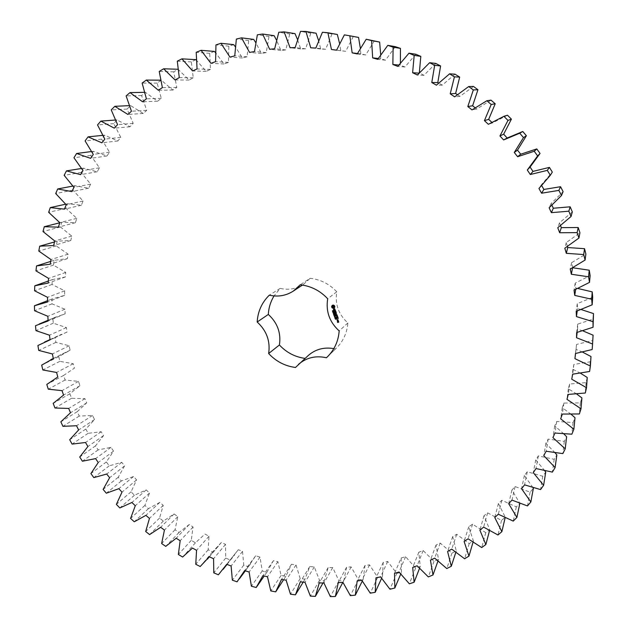 <?xml version="1.0" encoding="UTF-8"?>
<svg xmlns="http://www.w3.org/2000/svg" width="628" height="628" viewBox="0 0 628 628"><rect width="100%" height="100%" fill="white"/><g stroke="black" fill="none" stroke-linecap="round" stroke-linejoin="round"><path stroke-width="0.47" stroke-dasharray="3.14 2.35" d="M195.826 59.652L191.32 61.913L193.243 77.817L189.099 80.086L178.054 69.261L173.768 71.859L176.806 87.48L172.881 90.055L161.208 80.18L157.165 83.092L161.278 98.353L157.581 101.21L145.358 92.324L141.583 95.527L146.716 110.347L143.278 113.472L130.585 105.598L127.084 109.068L133.207 123.378L130.035 126.746L116.957 119.917L113.747 123.63L120.788 137.359L117.899 140.955L104.515 135.185L101.61 139.118L109.531 152.204L106.933 155.995L93.321 151.301L90.738 155.43L99.467 167.817L97.167 171.789L83.414 168.163L81.153 172.472L90.636 184.114L88.65 188.235L74.826 185.692L72.895 190.143L83.069 200.984L81.397 205.238L67.581 203.762L65.987 208.339L76.781 218.348L75.423 222.704L61.693 222.296L60.437 226.967L71.788 236.104L70.76 240.54L57.179 241.183L56.269 245.933L68.107 254.159L67.4 258.658L54.039 260.33L53.474 265.126L65.736 272.426L65.351 276.964L52.273 279.641L52.053 284.46L64.668 290.811L64.606 295.356L51.904 299.014L51.998 303.842L64.904 309.219L65.155 313.764L52.846 318.372L53.294 323.177L66.419 327.565L66.992 332.079L55.146 337.613L55.923 342.378L69.206 345.769L70.085 350.236L58.765 356.649L59.864 361.343L73.24 363.738L74.418 368.134L63.671 375.395L65.092 380.011L78.484 381.4L79.968 385.71L69.841 393.764L71.568 398.278L84.921 398.67L86.688 402.87L77.236 411.685L79.261 416.066L92.504 415.469L94.553 419.535L85.816 429.073L88.132 433.312L101.202 431.726L103.518 435.651L95.535 445.849L98.133 449.923L110.968 447.364L113.542 451.124L106.36 461.941L109.217 465.835L121.761 462.318L124.579 465.898L118.221 477.272L121.337 480.97L133.529 476.519L136.582 479.902L131.079 491.787L134.431 495.264L146.214 489.895L149.488 493.066L144.88 505.414L148.451 508.656L159.763 502.4L163.241 505.344L159.551 518.084L163.335 521.083L174.121 513.955L177.787 516.663L175.039 529.742L179.011 532.481L189.224 524.521L193.063 526.978L191.273 540.331L195.426 542.796L204.995 534.043L208.991 536.226L208.182 549.79L212.492 551.965L221.378 542.459L225.515 544.366L225.695 558.08L230.146 559.956L238.302 549.728L242.549 551.345L243.743 565.145L248.303 566.715L255.674 555.811L260.031 557.13L262.229 570.946L266.892 572.194L273.439 560.671L277.874 561.675L281.085 575.444L285.826 576.355L291.494 564.266L295.992 564.957L300.208 578.6L305.004 579.173L309.769 566.566L314.306 566.935L319.526 580.39L324.354 580.617L328.169 567.547L332.722 567.586L338.939 580.774L343.783 580.657L346.601 567.194L351.154 566.903L358.353 579.754L363.18 579.275L364.986 565.49L369.507 564.855L377.671 577.305L382.452 576.465L383.221 562.421L387.688 561.456L396.786 573.411L389.964 589.229M396.786 573.411L401.504 572.226L400.672 574.188M387.688 561.456L380.576 576.881M401.504 572.226L401.206 557.986L394.502 573.356M401.206 557.986L405.602 556.683L415.603 568.089L420.226 566.542L418.845 552.193L423.146 550.552L434.011 561.338L438.525 559.43L436.044 545.057L440.22 543.079L451.917 553.166L456.281 550.913L452.702 536.579L456.721 534.287L469.202 543.597L473.402 541.006L468.716 526.806L472.562 524.192L485.774 532.67L489.769 529.742L483.992 515.761L487.634 512.841L501.513 520.424L505.289 517.174L498.42 503.491L501.843 500.28L516.326 506.898L519.858 503.342L511.914 490.052L515.093 486.559L530.111 492.156L533.368 488.309M532.999 487.689L524.38 475.498L527.292 471.738L542.765 476.267L545.724 472.146M544.782 470.796L535.731 459.9L538.353 455.897L554.194 459.311L556.848 454.931M555.128 452.859L545.881 443.337L548.189 439.105L564.321 441.366L566.629 436.758M563.96 434.003L554.744 425.902L556.73 421.466L573.058 422.534L575.005 417.714M571.197 414.354L562.256 407.674L563.889 403.066L580.327 402.917L581.897 397.924M576.755 394.062L568.34 388.779L569.62 384.014L586.057 382.625L587.243 377.483M580.586 373.283L572.956 369.311L573.866 364.428L590.202 361.791L590.987 356.531M582.643 352.159L576.049 349.388L576.575 344.411L592.714 340.525L593.083 335.187M582.894 330.877L577.579 329.151L577.713 324.111L593.554 318.977M581.34 309.596L577.517 308.701L577.258 303.638L592.699 297.287M577.964 288.503L575.86 288.197L575.201 283.134L590.139 275.582M572.791 267.771L571.543 262.74L585.877 254.026M567.461 246.584L566.291 242.581L579.927 232.752M560.561 225.68L559.477 222.799L572.32 211.919M551.965 205.325L551.133 203.535L563.096 191.658M541.736 185.676L541.305 184.915L552.318 172.119M507.487 115.207L492.478 122.915L491.763 122.256M491.018 100.15L476.676 109.013L475.051 107.718M473.488 86.452L459.9 96.39L457.278 94.608M455.017 74.183L442.277 85.133L438.58 83.014M435.738 63.42L423.916 75.313L419.347 72.754M415.783 54.236L404.95 66.984L400.185 65.163L400.397 62.878M395.295 46.668L385.506 60.186L380.647 58.749L380.67 54.675M374.414 40.765L365.724 54.958L360.794 53.914L360.346 48.199M358.564 37.429L353.281 36.534L345.73 51.315L340.769 50.664L339.591 43.481M337.33 34.477L332.039 34.006L325.649 49.267L320.696 49.008L318.584 40.553M316.096 33.213L310.829 33.158L305.624 48.811L300.702 48.937L297.491 39.423M294.995 33.629L289.775 33.99L285.771 49.926L280.912 50.436L276.469 40.09M274.146 35.694L269.012 36.463L266.225 52.579L261.452 53.474L255.69 42.531M253.688 39.383L248.672 40.545L247.087 56.755L242.432 58.012L235.296 46.715M233.742 44.643L228.867 46.189L228.474 62.384L223.968 63.993L215.451 52.595M214.415 51.418L209.713 53.333L210.498 69.425L206.157 71.38L196.281 60.1M51.904 299.014L47.524 300.71L51.904 299.014M333.829 348.611L335.454 348.964L336.412 348.069C343.249 341.247 347.064 332.871 347.857 322.949C338.508 314.44 334.81 304.054 336.765 291.792C329.41 283.966 320.539 279.476 310.161 278.298L300.231 284.782M308.269 355.487L295.505 367.474M305.051 358.4L305.444 358.447M302.461 285.065L303.418 284.437C296.275 288.959 288.519 290.277 280.159 288.401L274.036 295.937M303.418 284.437L310.161 278.298M383.221 562.421L375.968 577.862M405.602 556.683L399.031 572.03M382.452 576.465L381.565 578.412M415.603 568.089L409.362 583.812M377.671 577.305L370.269 593.162M420.226 566.542L419.48 568.458M369.507 564.855L361.846 580.327M418.845 552.193L412.69 567.453M364.986 565.49L357.183 580.955M423.146 550.552L417.118 565.781M363.18 579.275L362.27 581.112M434.011 561.338L428.335 576.92M358.353 579.754L350.369 595.619M438.525 559.43L437.889 561.22M351.154 566.903L342.935 582.36M436.044 545.057L430.416 560.152M346.601 567.194L338.249 582.651M440.22 543.079L434.717 558.143M343.783 580.657L342.872 582.368M451.917 553.166L446.798 568.568M338.939 580.774L330.375 596.6M456.281 550.913L455.763 552.499M332.722 567.586L323.954 583.004M452.702 536.579L447.591 551.486M328.169 567.547L319.26 582.949M456.721 534.287L451.744 549.131M324.354 580.617L322.996 582.996M469.202 543.597L464.626 558.771M319.526 580.39L310.389 596.129M473.402 541.006L473.01 542.325M314.306 566.935L304.988 582.266M468.716 526.806L464.108 541.462M309.769 566.566L300.31 581.873M472.562 524.192L468.08 538.785M305.004 579.173L303.206 582.117M485.774 532.67L481.715 547.561M300.208 578.6L290.497 594.221M489.769 529.742L489.51 530.723M295.992 564.957L286.132 580.17M483.992 515.761L479.87 530.126M291.494 564.266L281.493 579.44M487.634 512.841L483.631 527.128M285.826 576.355L283.589 579.77M501.513 520.424L497.965 534.985M281.085 575.444L270.801 590.909M505.289 517.174L505.155 517.731M277.874 561.675L267.473 576.732M498.42 503.491L494.762 517.527M273.439 560.671L262.904 575.68M501.843 500.28L498.294 514.222M266.892 572.194L264.239 575.986M516.326 506.898L513.249 521.091M262.229 570.946L251.396 586.214M260.031 557.13L249.104 571.99M511.914 490.052L508.688 503.703M255.674 555.811L244.622 570.624M515.093 486.559L511.969 500.108M248.303 566.715L237.062 581.811M530.111 492.156L527.481 505.933M243.743 565.145L232.36 580.186M242.549 551.345L231.112 565.985M524.38 475.498L521.562 488.725M238.302 549.728L226.732 564.305M527.292 471.738L524.568 484.855M230.146 559.956L218.371 574.801M542.765 476.267L540.551 489.581M225.695 558.08L213.795 572.854M225.515 544.366L213.575 558.739M535.731 459.9L533.282 472.664M221.378 542.459L209.32 556.769M538.353 455.897L535.99 468.543M212.492 551.965L200.199 566.519M554.194 459.311L552.365 472.107M208.182 549.79L195.763 564.274M208.991 536.226L196.564 550.316M545.881 443.337L543.762 455.606M548.189 439.105L546.148 451.242M195.426 542.796L182.63 557.028M564.321 441.366L562.829 453.612M191.273 540.331L178.352 554.485M193.063 526.978L180.157 540.755M554.744 425.902L552.923 437.622M189.224 524.521L176.209 538.22M556.73 421.466L554.971 433.053M179.011 532.481L165.737 546.368M573.058 422.534L571.857 434.191M175.039 529.742L161.639 543.542M177.787 516.663L164.434 530.095M562.256 407.674L560.678 418.829M174.121 513.955L160.658 527.3M563.889 403.066L562.374 414.072M163.335 521.083L149.59 534.601M580.327 402.917L579.369 413.954M159.551 518.084L145.696 531.5M163.241 505.344L149.456 518.406M568.34 388.779L566.974 399.322M159.763 502.4L145.877 515.368M569.62 384.014L568.293 394.408M148.451 508.656L134.266 521.774M586.057 382.625L585.296 393.01M144.88 505.414L130.585 518.422M149.488 493.066L135.287 505.744M572.956 369.311L571.739 379.226M146.214 489.895L131.919 502.471M573.866 364.428L572.681 374.178M134.431 495.264L119.822 507.958M590.202 361.791L589.59 371.486M131.079 491.787L116.376 504.37M136.582 479.902L121.989 492.156M576.049 349.388L575.554 353.501M133.529 476.519L118.849 488.67M576.575 344.411L575.476 353.509M121.337 480.97L106.328 493.215M592.714 340.525L592.18 349.521M118.221 477.272L103.125 489.408M124.579 465.898L109.625 477.72M577.579 329.151L577.171 332.408M121.761 462.318L106.721 474.03M577.713 324.111L576.653 332.526M109.217 465.835L93.839 477.61M106.36 461.941L90.895 473.598M113.542 451.124L98.243 462.491M577.517 308.701L577.203 311.041M110.968 447.364L95.589 458.613M577.258 303.638L576.182 311.362M98.133 449.923L82.409 461.211M95.535 445.849L79.732 457.011M103.518 435.651L87.904 446.539M575.86 288.197L575.656 289.508M101.202 431.726L85.51 442.497M575.201 283.134L574.047 290.16M88.132 433.312L72.087 444.098M85.816 429.073L69.7 439.726M94.553 419.535L78.641 429.945M92.504 415.469L76.53 425.745M571.543 262.74L570.255 269.059M79.261 416.066L62.933 426.334M77.236 411.685L60.838 421.82M86.688 402.87L70.517 412.761M84.921 398.67L68.688 408.443M566.291 242.581L564.815 248.201M71.568 398.278L54.974 408.004M69.841 393.764L53.184 403.364M79.968 385.71L63.561 395.091M78.484 381.4L62.023 390.647M559.477 222.799L557.758 227.729M65.092 380.011L48.27 389.187M63.671 375.395L46.794 384.438M73.24 363.738L56.583 372.459M551.133 203.535L549.115 207.782M59.864 361.343L42.845 369.971M58.765 356.649L41.691 365.127M70.085 350.236L53.309 358.549M69.206 345.769L52.391 353.949M541.305 184.915L538.942 188.51M55.923 342.378L38.732 350.424M55.146 337.613L37.916 345.518M66.992 332.079L50.067 339.85M66.419 327.565L49.471 335.195M53.294 323.177L35.969 330.65M52.846 318.372L35.498 325.704M65.155 313.764L48.128 320.971M64.904 309.219L47.854 316.292M51.998 303.842L34.579 310.734M64.606 295.356L47.508 302.013M64.668 290.811L47.555 297.327M52.053 284.46L34.571 290.772M52.273 279.641L48.38 281.014M65.351 276.964L48.215 283.063M492.478 122.915L488.372 124.305M65.736 272.426L48.599 278.385M53.474 265.126L35.969 270.849M54.039 260.33L50.695 261.397M67.4 258.658L50.264 264.2M476.676 109.013L472.013 109.908M68.107 254.159L50.978 259.568M56.269 245.933L38.787 251.067M57.179 241.183L54.479 241.953M70.76 240.54L53.663 245.532M459.9 96.39L454.656 96.838M71.788 236.104L54.707 240.956M60.437 226.967L43.01 231.528M61.693 222.296L59.738 222.791M75.423 222.704L58.404 227.14M442.277 85.133L436.413 85.18M76.781 218.348L59.786 222.65M65.987 208.339L48.654 212.319M67.581 203.762L65.595 204.21M81.397 205.238L64.488 209.132M423.916 75.313L417.416 75.015M83.069 200.984L66.199 204.752M72.895 190.143L55.704 193.557M74.826 185.692L72.738 186.092M88.65 188.235L71.898 191.595M404.95 66.984L397.799 66.387M90.636 184.114L73.931 187.348M400.185 65.163L398.764 65.037M81.153 172.472L64.142 175.338M83.414 168.163L81.302 168.508M97.167 171.789L80.62 174.639M385.506 60.186L377.695 59.362M99.467 167.817L82.975 170.549M380.647 58.749L378.221 58.483M90.738 155.43L73.955 157.754M93.321 151.301L91.28 151.568M106.933 155.995L90.62 158.342M365.724 54.958L357.238 53.953M109.531 152.204L93.282 154.433M360.794 53.914L357.458 53.506M101.61 139.118L85.094 140.923M104.515 135.185L102.607 135.373M353.281 36.534L344.364 34.878M117.899 140.955L101.862 142.823M345.73 51.315L336.577 50.185M120.788 137.359L104.829 139.11M340.769 50.664L336.592 50.146M113.747 123.63L97.536 124.941M116.957 119.917L115.262 120.042M332.039 34.006L322.415 32.264M130.035 126.746L114.312 128.159M325.649 49.267L315.837 48.066M133.207 123.378L117.569 124.682M320.696 49.008L310.719 47.799M127.084 109.068L111.227 109.9M130.585 105.598L129.187 105.661M310.829 33.158L300.506 31.4M143.278 113.472L127.916 114.453M305.624 48.811L295.16 47.595M146.716 110.347L131.448 111.219M300.702 48.937L290.073 47.736M141.583 95.527L126.118 95.911M145.358 92.324L144.314 92.34M289.775 33.99L278.769 32.264M157.581 101.21L142.611 101.791M285.771 49.926L274.671 48.756M161.278 98.353L146.41 98.832M280.912 50.436L269.655 49.29M157.165 83.092L142.132 83.069M161.208 80.18L160.595 80.18M269.012 36.463L257.347 34.83M172.881 90.055L158.342 90.267M266.225 52.579L254.497 51.512M176.806 87.48L162.385 87.606M261.452 53.474L249.575 52.43M173.768 71.859L159.214 71.459M248.672 40.545L236.364 39.062M189.099 80.086L175.031 79.96M247.087 56.755L234.762 55.829M193.243 77.817L179.294 77.613M242.432 58.012L229.966 57.132M191.32 61.913L177.277 61.175M228.867 46.189L215.954 44.91M206.157 71.38L192.592 70.956M228.474 62.384L215.585 61.654M210.498 69.425L197.059 68.939M223.968 63.993L210.937 63.326M209.713 53.333L196.219 52.305M336.765 291.792L327.69 298.747M280.159 288.401L269.318 295.168M335.454 348.964L328.365 355.864M347.857 322.949L339.183 330.925M334.465 305.671L333.327 304.996L332.157 305.412M332.973 310.585L333.342 311.103M333.382 311.355L333.452 311.873M332.605 311.606L333.452 311.292M333.162 312.728L333.868 312.454M333.672 312.179L333.24 312.666M332.926 312.234L333.688 311.951M333.625 313.56L333.531 313.961M333.554 313.466L334.088 313.356L334.269 313.961M334.661 308.811L334.245 308.945M335.046 309.141L334.74 308.748M335.195 309.573L335.116 309.078M334.253 310.122L333.429 309.306M335.195 309.934L335.274 309.51M334.379 310.334L334.441 309.062M335.501 310.758L334.072 311.26M335.854 311.417L335.517 310.208M336.019 311.873L334.434 312.281M336.357 312.83L336.09 311.81M334.826 313.372L334.614 312.399M335.54 312.885L335.376 312.155M334.041 314.973L334.755 314.926M333.9 314.966L334.481 314.581M333.892 314.534L334.598 314.487M333.664 314.573L334.481 314.157M334.575 315.389L334.716 315.79M334.08 315.476L334.842 315.185M334.646 316.748L335.242 316.559L335.305 317.054M334.748 317.046L335.274 316.944M335.533 317.211L335.588 317.729M334.81 317.454L335.219 317.737M335.148 317.548L335.54 317.619M335.187 318.317L335.831 318.223M335.525 318.718L336.168 318.898M336.969 314.675L335.76 314.4M336.537 313.474L335.831 314.338M336.608 313.411L334.967 313.78M336.639 314.73L335.485 315.107M337.597 316.292L337.197 315.209L335.666 315.743M336.773 316.339L336.608 315.609M337.77 316.787L336.184 317.195M338.327 318.349L337.935 317.266L336.396 317.799M337.503 318.404L337.338 317.674M336.796 318.891L336.584 317.917M338.123 320.319L337.911 319.542L337.126 319.84M338.288 320.602L337.456 320.767M338.594 321.45L338.052 321.52M338.798 322.015L338.665 321.387M338.186 322.062L337.683 321.811M333.853 307.257L332.707 307.171L332.754 306.024M338.013 320.139L337.307 319.95M338.649 321.913L338.241 321.63M245.328 570.836L250.486 563.913M227.038 564.423L234.754 554.681M209.391 556.808L219.517 544.798M53.294 358.478L67.604 351.39M50.036 339.552L61.607 334.253M48.089 320.28L56.363 316.779M327.416 356.822L336.412 348.069"/><path stroke-width="0.94" d="M389.964 589.229L394.824 588.02L394.502 573.356L399.031 572.03L409.362 583.812L414.127 582.235L412.69 567.453L417.118 565.781L428.335 576.92L432.99 574.973L430.416 560.152L434.717 558.143L446.798 568.568L451.296 566.26L447.591 551.486L451.744 549.131L464.626 558.771L468.959 556.11L464.108 541.462L468.08 538.785L481.715 547.561L485.844 544.555L479.87 530.126L483.631 527.128L497.965 534.985L501.866 531.649L494.762 517.527L498.294 514.222L513.249 521.091L516.899 517.433L508.688 503.703L511.969 500.108L527.481 505.933L530.848 501.968L521.562 488.725L524.568 484.855L540.551 489.581L543.613 485.326L533.282 472.664L535.99 468.543L552.365 472.107L555.097 467.593L543.762 455.606L546.148 451.242L562.829 453.612L565.216 448.863L552.923 437.622L554.971 433.053L571.857 434.191L573.874 429.23L560.678 418.829L562.374 414.072L579.369 413.954L580.994 408.797L566.974 399.322L568.293 394.408L585.296 393.01L586.521 387.696L571.739 379.226L572.681 374.178L589.59 371.486L590.391 366.053L574.934 358.651L575.476 353.509L592.18 349.521L592.565 344.003L576.512 337.731L576.653 332.526L593.052 327.251L592.997 321.669L576.449 316.598L576.182 311.362L592.165 304.816L591.67 299.226L574.73 295.396L574.047 290.16L589.511 282.372L588.577 276.799L571.347 274.255L570.255 269.059L585.092 260.063L583.718 254.552L566.315 253.32L564.815 248.201L578.93 238.051L577.124 232.635L559.65 232.745L557.758 227.729L571.048 216.479L568.827 211.196L551.392 212.656L549.115 207.782L561.503 195.504L558.865 190.394L541.595 193.204L538.942 188.51L550.332 175.275L547.31 170.369L530.307 174.513L527.3 170.031L537.631 155.925L534.24 151.262L517.621 156.717L514.277 152.478L523.477 137.595L519.733 133.207L503.609 139.95L499.951 135.97L507.966 120.411L503.899 116.321L488.372 124.305L484.424 120.631L491.198 104.491L486.849 100.739L472.013 109.908L467.813 106.548L473.316 89.945L468.7 86.546L454.656 96.838L450.221 93.823L454.421 76.859L449.577 73.837L436.413 85.18L431.781 82.527L434.662 65.32L429.63 62.698L417.416 75.015L412.62 72.738L414.182 55.397L408.985 53.184L397.799 66.387L392.869 64.503L393.112 47.147L387.798 45.357L377.695 59.362L372.663 57.87L371.611 40.608L366.21 39.25L357.238 53.953L352.151 52.862L349.82 35.804L344.364 34.878L336.577 50.185L331.458 49.51L327.879 32.75L322.415 32.264L315.837 48.066L310.719 47.799L305.946 31.455L300.506 31.4L295.16 47.595L290.073 47.736L284.154 31.887L278.769 32.264L274.671 48.756L269.655 49.29L262.645 34.038L257.347 34.83L254.497 51.512L249.575 52.43L241.544 37.861L236.364 39.062L234.762 55.829L229.966 57.132L220.978 43.301L215.954 44.91L215.585 61.654L210.937 63.326L201.062 50.319L196.219 52.305L197.059 68.939L192.592 70.956L181.908 58.836L177.277 61.175L179.294 77.613L175.031 79.96L163.625 68.774L159.214 71.459L162.385 87.606L158.342 90.267L146.293 80.062L142.132 83.069L146.41 98.832L142.611 101.791L130.004 92.606L126.118 95.911L131.448 111.219L127.916 114.453L114.822 106.313L111.227 109.9L117.569 124.682L114.312 128.159L100.833 121.102L97.536 124.941L104.829 139.11L101.862 142.823L88.069 136.857L85.094 140.923L93.282 154.433L90.62 158.342L76.6 153.491L73.955 157.754L82.975 170.549L80.62 174.639L66.458 170.894L64.142 175.338L73.931 187.348L71.898 191.595L57.682 188.965L55.704 193.557L66.199 204.752L64.488 209.132L50.279 207.601L48.654 212.319L59.786 222.65L58.404 227.14L44.29 226.708L43.01 231.528L54.707 240.956L53.663 245.532L39.705 246.176L38.787 251.067L50.978 259.568L50.264 264.2L36.542 265.911L35.969 270.849L48.599 278.385L48.215 283.063L34.791 285.803L34.571 290.772L47.555 297.327L47.508 302.013L34.446 305.765L34.579 310.734L47.854 316.292L48.128 320.971L35.498 325.704L35.969 330.65L49.471 335.195L50.067 339.85L37.916 345.518L38.732 350.424L52.391 353.949L53.309 358.549L41.691 365.127L42.845 369.971L56.583 372.459L57.815 376.988L46.794 384.438L48.27 389.187L62.023 390.647L63.561 395.091L53.184 403.364L54.974 408.004L68.688 408.443L70.517 412.761L60.838 421.82L62.933 426.334L76.53 425.745L78.641 429.945L69.7 439.726L72.087 444.098L85.51 442.497L87.904 446.539L79.732 457.011L82.409 461.211L95.589 458.613L98.243 462.491L90.895 473.598L93.839 477.61L106.721 474.03L109.625 477.72L103.125 489.408L106.328 493.215L118.849 488.67L121.989 492.156L116.376 504.37L119.822 507.958L131.919 502.471L135.287 505.744L130.585 518.422L134.266 521.774L145.877 515.368L149.456 518.406L145.696 531.5L149.59 534.601L160.658 527.3L164.434 530.095L161.639 543.542L165.737 546.368L176.209 538.22L180.157 540.755L178.352 554.485L182.63 557.028L192.451 548.056L196.564 550.316L195.763 564.274L200.199 566.519L209.32 556.769L213.575 558.739L213.795 572.854L218.371 574.801L226.732 564.305L231.112 565.985L232.36 580.186L237.062 581.811L244.622 570.624L249.104 571.99L251.396 586.214L256.193 587.51L262.904 575.68L267.473 576.732L270.801 590.909L275.684 591.859L281.493 579.44L286.132 580.17L290.497 594.221L295.435 594.826L300.31 581.873L304.988 582.266L310.389 596.129L315.358 596.38L319.26 582.949L323.954 583.004L330.375 596.6L335.36 596.49L338.249 582.651L342.935 582.36L350.369 595.619L355.338 595.14L357.183 580.955L361.846 580.327L370.269 593.162L375.199 592.322L375.968 577.862L380.576 576.881L389.964 589.229M400.672 574.188L394.824 588.02M530.848 501.968L533.368 488.309L532.999 487.689M543.613 485.326L545.724 472.146L544.782 470.796M555.097 467.593L556.848 454.931L555.128 452.859M565.216 448.863L566.629 436.758L563.96 434.003M573.874 429.23L575.005 417.714L571.197 414.354M580.994 408.797L581.897 397.924L576.755 394.062M586.521 387.696L587.243 377.483L580.586 373.283M590.391 366.053L590.987 356.531L582.643 352.159M592.565 344.003L593.083 335.187L582.894 330.877M593.052 327.251L593.499 313.584L581.34 309.596M592.165 304.816L592.699 297.287L592.22 291.879L577.964 288.503M589.511 282.372L590.139 275.582L589.237 270.197L572.791 267.771M585.092 260.063L585.877 254.026L584.55 248.696L567.736 247.534L567.461 246.584M578.93 238.051L579.927 232.752L578.184 227.517L561.299 227.642L560.561 225.68M571.048 216.479L572.32 211.919L570.169 206.816L553.331 208.237L551.965 205.325M561.503 195.504L563.096 191.658L560.561 186.72L543.872 189.444L541.736 185.676M550.332 175.275L552.318 172.119L549.406 167.386L532.976 171.397L530.071 167.064L540.056 153.436L536.783 148.93L520.722 154.213L517.496 150.116L526.39 135.742L522.779 131.503L507.189 138.019L503.656 134.18L511.412 119.147L507.487 115.207L503.899 116.321M491.763 122.256L488.663 119.367L495.225 103.777L491.018 100.15L486.849 100.739M475.051 107.718L472.617 105.771L477.947 89.733L473.488 86.452L468.7 86.546M457.278 94.608L455.622 93.478L459.696 77.095L455.017 74.183L449.577 73.837M438.58 83.014L437.802 82.574L440.605 65.956L435.738 63.42L429.63 62.698M419.347 72.754L420.807 56.371L415.783 54.236L408.985 53.184M400.397 62.878L400.444 48.395L395.295 46.668L387.798 45.357M380.67 54.675L379.642 42.076L366.21 39.25M360.346 48.199L358.564 37.429L349.82 35.804M339.591 43.481L337.33 34.477L327.879 32.75M318.584 40.553L316.096 33.213L305.946 31.455M297.491 39.423L294.995 33.629L284.154 31.887M276.469 40.09L274.146 35.694L262.645 34.038M255.69 42.531L253.688 39.383L241.544 37.861M235.296 46.715L233.742 44.643L220.978 43.301M215.451 52.595L214.415 51.418L201.062 50.319M196.281 60.1L195.826 59.652L181.908 58.836M333.829 348.611C324.009 346.954 315.491 349.246 308.269 355.487L295.505 367.474C284.994 366.093 276.045 361.445 268.643 353.525C270.464 341.216 266.641 330.713 257.174 322.007C257.833 311.402 261.884 302.453 269.318 295.168C277.945 297.115 285.936 295.764 293.292 291.109L300.231 284.782C310.939 286.007 320.092 290.662 327.69 298.747C325.689 311.402 329.519 322.125 339.183 330.925C338.382 341.169 334.457 349.804 327.416 356.822L326.427 357.748C315.703 355.377 306.362 357.607 298.41 364.421M274.036 295.937C270.605 301.573 268.698 307.736 268.321 314.44C277.498 322.855 281.195 333.036 279.405 344.976C286.462 352.536 295.011 357.01 305.051 358.4M334.465 305.671L333.248 305.059L332.157 305.412L331.592 306.613L331.992 307.728L333.201 308.348L334.3 307.987L334.857 306.794L334.465 305.671M332.879 311.276L332.377 310.813L332.714 311.26L332.895 310.648L333.272 311.166L332.95 310.75L332.597 311.237M333.437 311.888L332.605 311.606L333.382 311.355L333.437 311.888M333.837 312.618L333.06 312.87L333.57 312.14L332.84 312.265L333.617 312.014L333.162 312.728L333.837 312.618M333.939 314.11L333.429 313.953L333.68 313.403L334.229 313.686L333.515 313.67L333.939 314.11M334.661 308.811L334.167 308.968L334.182 310.185L333.429 309.306L333.884 310.491L334.379 310.334L334.371 309.117L335.124 309.996L334.661 308.811M335.258 310.334L335.43 310.813L333.955 311.402L335.501 311.009L335.799 311.551L335.43 310.813M336.019 311.873L334.379 312.297L334.661 313.38L334.543 312.461L335.109 312.273L335.478 313.011L335.297 312.218L335.862 312.03L336.302 312.964L336.019 311.873M334.677 314.989L333.868 315.138L334.41 314.644L333.664 314.573L334.363 314.11L333.821 314.597L334.559 314.659L333.97 315.036L334.677 314.989M334.991 315.853L334.214 316.104L334.41 315.484L333.994 315.499L334.771 315.248L334.991 315.853M335.321 317.038L334.559 316.818L335.321 317.038M335.258 317.768L334.74 317.478L335.093 317.831L335.454 317.273L335.258 317.768M335.211 318.647L334.975 318.239L335.642 318.027L335.124 318.671M335.705 319.33L335.399 318.757L336.098 318.961L335.705 319.33M336.969 314.675L335.76 314.4L336.427 313.309L334.857 313.929L336.145 313.615L335.478 314.487L336.569 314.793L335.478 315.358L336.969 314.675M337.597 316.292L337.126 315.264L335.556 315.884L336.341 315.735L336.71 316.473L336.529 315.672L337.095 315.491L337.597 316.292M337.77 316.787L336.074 317.336L337.77 316.787M338.327 318.349L337.856 317.328L336.294 317.941L336.757 318.969L336.514 317.98L337.079 317.792L337.448 318.529L337.267 317.737L337.833 317.548L338.327 318.349M337.346 320.61L338.107 320.366L337.958 319.676L337.071 319.856L337.346 320.61L338.123 320.319M338.288 320.602L337.346 320.908L338.319 321.332L338.288 320.602M338.594 321.45L337.746 322.243L337.448 321.717L337.589 322.407L338.735 322.14L338.594 321.45M381.565 578.412L375.199 592.322M419.48 568.458L414.127 582.235M362.27 581.112L355.338 595.14M437.889 561.22L432.99 574.973M342.872 582.368L335.36 596.49M455.763 552.499L451.296 566.26M322.996 582.996L315.358 596.38M473.01 542.325L468.959 556.11M303.206 582.117L295.435 594.826M489.51 530.723L485.844 544.555M283.589 579.77L275.684 591.859M505.155 517.731L501.866 531.649M264.239 575.986L256.193 587.51M519.843 503.413L516.899 517.433M575.554 353.501L574.934 358.651M577.171 332.408L576.512 337.731M593.499 313.584L592.997 321.669M577.203 311.041L576.449 316.598M592.22 291.879L591.67 299.226M575.656 289.508L574.73 295.396M589.237 270.197L588.577 276.799M572.571 267.889L571.347 274.255M584.55 248.696L583.718 254.552M567.736 247.534L566.315 253.32M578.184 227.517L577.124 232.635M561.299 227.642L559.65 232.745M570.169 206.816L568.827 211.196M553.331 208.237L551.392 212.656M560.561 186.72L558.865 190.394M543.872 189.444L541.595 193.204M549.406 167.386L547.31 170.369M532.976 171.397L530.307 174.513M530.071 167.064L527.3 170.031M540.056 153.436L537.631 155.925M536.783 148.93L534.24 151.262M520.722 154.213L517.621 156.717M517.496 150.116L514.277 152.478M526.39 135.742L523.477 137.595M34.469 305.757L47.524 300.71L34.493 305.75M522.779 131.503L519.733 133.207M507.189 138.019L503.609 139.95M503.656 134.18L499.951 135.97M511.412 119.147L507.966 120.411M48.38 281.014L34.791 285.803M488.663 119.367L484.424 120.631M495.225 103.777L491.198 104.491M50.695 261.397L36.542 265.911M472.617 105.771L467.813 106.548M477.947 89.733L473.316 89.945M54.479 241.953L39.705 246.176M455.622 93.478L450.221 93.823M459.696 77.095L454.421 76.859M59.738 222.791L44.29 226.708M437.802 82.574L431.781 82.527M440.605 65.956L434.662 65.32M65.595 204.21L50.279 207.601M419.041 73.099L412.62 72.738M420.807 56.371L414.182 55.397M72.738 186.092L57.682 188.965M398.764 65.037L392.869 64.503M400.444 48.395L393.112 47.147M81.302 168.508L66.458 170.894M378.221 58.483L372.663 57.87M379.642 42.076L371.611 40.608M91.28 151.568L76.6 153.491M357.458 53.506L352.151 52.862M102.607 135.373L88.069 136.857M336.592 50.146L331.458 49.51M115.262 120.042L100.833 121.102M129.187 105.661L114.822 106.313M144.314 92.34L130.004 92.606M160.595 80.18L146.293 80.062M177.936 69.261L163.625 68.774M268.321 314.44L257.174 322.007M279.405 344.976L268.643 353.525M328.365 355.864L326.427 357.748M332.228 305.365L331.67 306.55L332.063 307.673L333.28 308.285L334.3 307.979M332.793 311.198L332.864 310.656M333.452 311.873L332.691 311.582M333.821 312.587L333.13 312.807L333.641 312.077L332.926 312.234M333.531 313.961L333.554 313.466M334.127 313.505L333.625 313.56M334.245 308.945L334.182 310.185M333.499 309.259L333.594 310.106L334.379 310.295M334.072 311.26L335.572 310.946L335.831 311.472M334.434 312.281L334.826 313.372M335.862 312.03L336.247 312.83M335.297 312.218L335.933 311.967M334.543 312.461L335.187 312.218L335.517 312.932M333.97 315.036L334.559 314.644M334.693 315.036L333.9 314.966M334.41 314.644L333.743 314.526M333.821 314.597L334.402 314.204M334.975 315.821L334.261 315.97M334.551 315.876L334.08 315.476M335.305 317.054L334.559 316.818M335.234 317.862L334.81 317.454M335.116 318.38L335.831 318.223M335.658 319.212L336.121 319.024M335.54 319.134L335.485 318.726M335.478 315.358L337.001 314.824M334.967 313.78L336.223 313.553L335.548 314.424L336.569 314.793M337.095 315.491L337.479 316.292M335.666 315.743L336.42 315.672L336.749 316.394M336.529 315.672L337.173 315.429M336.208 317.399L337.731 316.865M337.833 317.548L338.209 318.349M336.396 317.799L336.796 318.891M337.267 317.737L337.903 317.485M336.514 317.98L337.15 317.729L337.393 318.404M337.016 319.982L337.291 320.484M337.456 320.767L338.366 321.253M338.052 321.52L338.107 322.125M337.715 322.47L338.759 322.093M337.393 321.834L337.668 322.337M334.057 306.393L333.507 307.477L332.471 306.951L333.021 305.867L334.104 306.715M335.274 316.685L334.669 316.857M337.88 319.77L337.942 320.202L337.236 320.013L337.88 319.77L337.942 320.202M338.516 321.544L338.578 321.976M332.95 305.93L333.342 305.836M335.972 318.993L335.517 318.804L336.043 318.938M337.236 320.013L337.809 319.833M239.299 578.938L245.328 570.836M223.097 569.392L227.038 564.423M207.405 559.163L209.391 556.808M50.758 359.734L53.294 358.478M44.541 342.072L50.036 339.552M39.109 324.072L48.089 320.28M293.292 291.109L302.461 285.065"/></g></svg>
